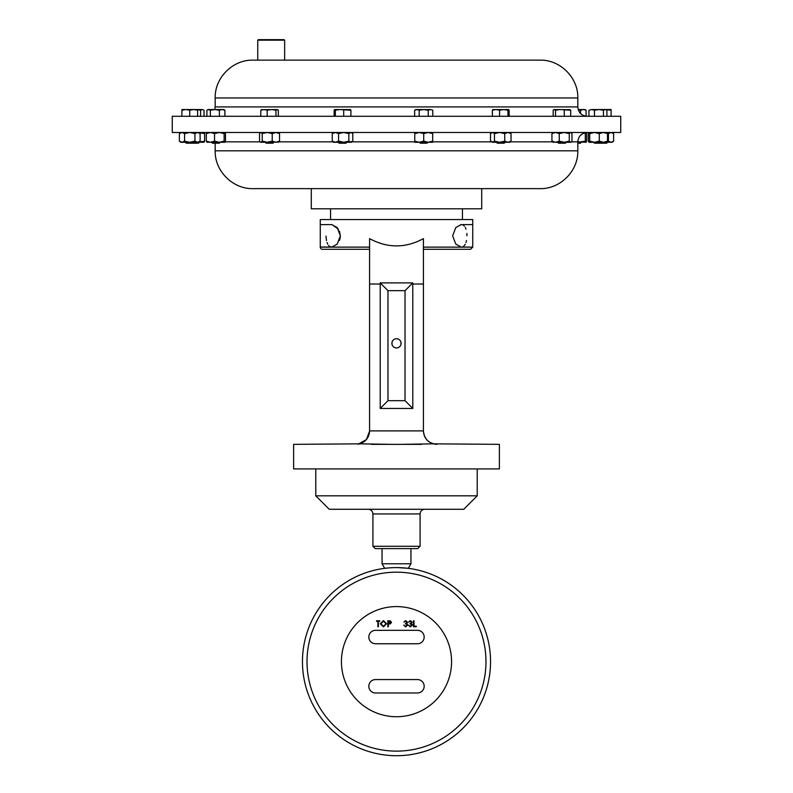 <?xml version="1.0" encoding="UTF-8"?>
<svg xmlns="http://www.w3.org/2000/svg" width="793" height="793" viewBox="0 0 793 793"><rect width="100%" height="100%" fill="white"/><g stroke="black" fill="none" stroke-linecap="round" stroke-linejoin="round"><path stroke-width="1.19" d="M391.891 343.349A4.609 4.609 0 0 0 396.5 347.958A4.609 4.609 0 0 0 401.109 343.349A4.609 4.609 0 0 0 396.5 338.74A4.609 4.609 0 0 0 391.891 343.349M174.182 116.284L172.269 116.284L172.269 132.481L620.731 132.481L620.731 116.284L174.182 116.284M252.987 60.139C232.785 59.614 214.655 77.744 215.181 97.955L577.819 97.955C578.345 77.744 560.215 59.614 540.013 60.139L252.987 60.139L257.745 60.139L257.745 40.185L284.647 40.185L284.647 60.139L538.784 60.139M557.608 142.274L558.53 143.196L565.359 143.196L566.271 142.274M553.276 132.481L551.938 133.601L555.606 132.481L559.263 133.601L559.263 141.154L555.606 142.274L565.003 142.274M265.219 142.274L266.131 143.196L272.97 143.196L273.882 142.274M593.6 142.274L594.512 143.196L606.675 143.196L607.587 142.274M589.04 142.274L589.714 141.154L594.502 142.274L589.04 142.274L588.366 141.154L588.366 133.601L589.04 132.481L589.714 133.601L594.502 132.481L599.28 133.601L599.28 141.154L594.502 142.274L612.226 142.274L613.613 141.154L611.016 142.274L608.429 141.154L607.359 141.55M338.195 142.274L339.107 143.196L345.946 143.196L346.858 142.274M185.413 142.274L186.325 143.196L198.488 143.196L199.4 142.274M496.438 142.274L497.35 143.196L504.189 143.196L505.101 142.274M577.819 143.196L580.516 143.196L581.428 142.274M577.819 141.897L586.067 142.274L586.671 141.154L586.671 133.601L585.987 132.481L585.313 133.601L585.313 141.154L577.819 142.274M211.572 142.274L212.484 143.196L219.314 143.196L220.236 142.274M419.388 142.274L420.3 143.196L427.14 143.196L428.051 142.274M193.165 143.196L194.077 142.274M311.292 208.807L481.708 208.807L481.708 188.635L540.013 188.635L252.987 188.635L311.292 188.635L311.292 208.807M341.426 661.659A55.074 55.074 0 0 0 396.5 716.723A55.074 55.074 0 0 0 451.574 661.659A55.074 55.074 0 0 0 396.5 606.586A55.074 55.074 0 0 0 341.426 661.659M307.02 661.659A89.48 89.48 0 0 1 396.5 572.179A89.48 89.48 0 0 1 485.98 661.659A89.48 89.48 0 0 1 396.5 751.13A89.48 89.48 0 0 1 307.02 661.659M398.879 567.629L397.709 567.61M396.49 567.6L394.121 567.629M391.891 567.719L389.869 567.838M388.084 567.976L384.912 568.323M397.65 567.61L407.384 568.234M407.503 568.254L408.306 568.343L410.943 563.783L382.057 563.783L382.057 548.607M490.55 661.659A94.05 94.05 0 0 0 396.5 567.6A94.05 94.05 0 0 0 302.45 661.659A94.05 94.05 0 0 0 396.5 755.709A94.05 94.05 0 0 0 490.55 661.659M410.943 548.607L410.943 563.783M424.751 509.284A4.669 4.669 0 0 0 420.092 513.953L420.092 546.278L417.752 548.607L375.248 548.607L372.908 546.278L372.908 513.953A4.669 4.669 0 0 0 368.249 509.284M477.227 468.921L477.227 495.833L463.766 509.284L329.234 509.284L315.773 495.833L315.773 468.921M384.694 568.343L382.057 563.783M392.02 444.348L359.804 443.842L293.618 444.348L293.618 468.921L499.382 468.921L499.382 444.348L433.196 443.842L400.98 444.348M371.421 444.348L421.579 444.348M322.414 249.28L369.588 249.28L322.414 249.28A2.151 2.151 0 0 1 320.263 247.129L369.588 247.129M455.648 227.71L460.892 224.627M423.412 247.129L472.737 247.129L461.179 247.039L455.787 244.095L452.644 235.828L455.787 227.561L461.179 224.617L462.22 224.746M463.32 225.232L464.371 226.134M465.263 227.442L465.987 229.137M466.839 233.459L466.948 235.828M472.737 247.039L472.737 219.572L320.263 219.572L320.263 247.129M332.098 224.627L338.482 229.276M339.473 231.259L340.356 235.828L337.213 227.561L331.821 224.617L320.263 224.617M320.263 247.039L331.821 247.039L337.213 244.095L340.356 235.828L340.128 238.178M423.412 431.124L423.412 238.634C405.471 248.318 387.529 248.318 369.588 238.634L369.588 284.033L380.214 284.033L380.214 408.454L412.786 408.454L412.786 282.893L380.214 282.893L380.214 284.033M330.572 208.807L330.572 219.572M462.428 208.807L462.428 219.572M257.745 40.185L258.28 39.65L284.112 39.65L284.647 40.185M472.737 247.129L470.586 249.28L423.412 249.28M340.118 238.217L339.463 240.428M330.84 246.92L329.769 246.484M329.135 246.028L328.629 245.523M327.727 244.204L327.013 242.519M326.488 240.507L326.161 238.247M326.161 238.217L326.052 236.096M466.512 240.517L465.987 242.519M465.263 244.214L464.371 245.513M463.865 246.028L463.32 246.425M369.588 431.124L366.376 439.619L358 444.219L359.794 443.842M360.042 443.763L359.804 443.842C365.92 441.681 369.181 437.359 369.588 430.896L423.412 430.896C424.265 439.005 428.745 443.495 436.864 444.348L432.958 443.763M435.02 444.219L436.864 444.348M423.412 430.896C423.819 437.359 427.08 441.681 433.196 443.842M369.588 430.896L369.588 284.033M392.02 344.42L392.02 342.279M400.98 344.42L400.98 342.279M405.025 400.683L405.025 290.664L387.975 290.664L387.975 400.683L405.025 400.683L412.786 408.454M412.786 282.893L405.025 290.664M380.214 282.893L387.975 290.664M380.214 408.454L387.975 400.683M477.227 495.833L315.773 495.833M420.092 546.278L372.908 546.278M406.928 622.168L405.719 621.226L403.934 622.148L405.719 620.612L407.463 622.168L406.759 623.397L407.771 624.973L405.699 626.896L403.706 625.142L405.709 626.292L407.235 625.023L405.392 623.754L406.928 622.168M383.475 626.896L380.323 623.784L383.425 620.612L386.607 623.754L383.475 626.896M417.485 630.336L375.515 630.336A6.671 6.671 0 0 0 368.834 637.007L368.834 637.076A6.671 6.671 0 0 0 375.515 643.757L417.485 643.757A6.671 6.671 0 0 0 424.166 637.076L424.166 637.007A6.671 6.671 0 0 0 417.485 630.336M417.485 679.561L375.515 679.561A6.671 6.671 0 0 0 368.834 686.232L368.834 686.302A6.671 6.671 0 0 0 375.515 692.973L417.485 692.973A6.671 6.671 0 0 0 424.166 686.302L424.166 686.232A6.671 6.671 0 0 0 417.485 679.561M377.874 626.748L377.874 621.385L376.566 621.385L376.566 620.77L379.708 620.77L379.708 621.385L378.41 621.385L378.41 626.748L377.874 626.748M388.372 626.748L387.836 626.748L387.836 620.77L390.374 620.86L391.514 622.376L390.325 623.893L388.372 623.992L388.372 626.748M411.527 622.168L410.318 621.226L408.534 622.148L410.318 620.612L412.063 622.168L411.369 623.397L412.37 624.973L410.298 626.896L408.306 625.142L410.308 626.292L411.835 625.023L409.991 623.754L411.527 622.168M416.275 626.748L413.44 626.748L413.44 620.77L413.976 620.77L413.976 626.133L416.275 626.133L416.275 626.748M390.979 622.376L388.372 621.385L388.372 623.377L390.979 622.376M386.072 623.754L383.455 621.226L380.858 623.784L383.455 626.292L386.072 623.754M180.774 132.481L179.387 133.601L179.387 141.154L180.774 142.274L198.716 142.274L200.104 141.154L197.516 142.274L204.118 142.215M179.387 141.154L181.984 142.274L184.571 141.154L189.745 142.274L194.929 141.154L197.516 142.274M179.387 133.601L181.984 132.481L184.571 133.601L189.745 132.481L194.929 133.601L194.929 141.154M194.929 133.601L197.516 132.481L200.104 133.601L200.104 141.154M184.571 133.601L184.571 141.154M607.359 133.204L608.429 133.601L608.429 141.154M608.429 133.601L611.016 132.481L613.613 133.601L613.613 141.154M428.2 142.274L432.691 142.274L432.691 141.154L428.2 142.274L419.239 142.274L423.72 141.154L428.2 142.274M414.749 142.274L419.239 142.274L414.749 141.154L414.749 142.274M414.749 132.481L414.749 141.154M414.749 133.601L419.239 132.481L423.72 133.601L423.72 141.154M423.72 133.601L428.2 132.481L432.691 133.601L432.691 141.154M432.691 133.601L432.691 132.481M206.854 142.215L224.875 142.274L225.47 141.154L225.47 133.601L224.875 132.481M207.013 142.274L206.329 141.154L210.442 142.274L214.546 141.154L219.334 142.274L224.122 141.154L224.796 142.274M207.013 132.481L206.329 133.601L210.442 132.481L214.546 133.601L219.334 132.481L224.122 133.601L224.122 141.154M224.122 133.601L224.796 132.481M206.329 133.601L206.329 141.154M214.546 133.601L214.546 141.154M585.313 141.154L585.987 142.274M585.313 133.601L583.926 133.065M507.887 142.274L509.74 142.274L511.039 141.154L507.887 142.274L499.6 142.274L504.735 141.154L507.887 142.274M492.483 142.274L499.6 142.274L494.465 141.154L492.483 142.274L490.5 141.154L493.652 142.274M494.465 141.154L494.465 133.601L492.483 132.481L490.5 133.601L490.5 141.154M491.799 132.481L490.5 133.601M494.465 133.601L499.6 132.481L504.735 133.601L504.735 141.154M504.735 133.601L507.887 132.481L511.039 133.601L511.039 141.154M511.039 133.601L509.74 132.481M198.934 142.096L204.634 141.154L203.96 142.274M198.934 132.659L204.634 133.601L204.634 141.154M204.634 133.601L203.96 132.481M333.556 132.481L332.257 133.601L332.257 141.154L333.556 142.274L351.497 142.274L352.796 141.154L349.644 142.274M332.257 141.154L335.409 142.274L338.561 141.154L343.696 142.274L348.831 141.154L350.813 142.274M332.257 133.601L335.409 132.481L338.561 133.601L343.696 132.481L348.831 133.601L350.813 132.481L352.796 133.601L352.796 141.154M338.561 133.601L338.561 141.154M351.497 132.481L352.796 133.601M348.831 133.601L348.831 141.154M599.28 141.154L603.394 142.274L607.497 141.154L606.823 142.274M589.714 133.601L589.714 141.154M599.28 133.601L603.394 132.481L607.497 133.601L607.497 141.154M607.497 133.601L606.823 132.481M260.58 132.481L259.549 133.601L259.549 141.154L260.58 142.274L278.839 142.026M260.887 142.274L262.225 141.154L267.231 142.274L272.227 141.154L275.895 142.274L279.552 141.154L278.214 142.274M260.887 132.481L262.225 133.601L267.231 132.481L272.227 133.601L275.895 132.481L279.552 133.601L279.552 141.154M279.552 133.601L278.214 132.481M262.225 133.601L262.225 141.154M272.227 133.601L272.227 141.154M559.263 141.154L564.269 142.274L570.91 142.274L571.951 141.154L571.951 133.601L570.91 132.481M553.276 142.274L551.938 141.154L555.606 142.274L552.662 142.026M564.269 142.274L569.265 141.154L570.603 142.274M551.938 133.601L551.938 141.154M559.263 133.601L564.269 132.481L569.265 133.601L569.265 141.154M569.265 133.601L570.603 132.481M197.606 110.237L197.606 109.543L193.68 109.543L197.606 110.237L197.606 116.284M189.745 110.237L193.68 109.543L185.82 109.543L189.745 110.237L189.745 116.284M181.894 110.237L185.82 109.543L181.894 109.543L181.894 116.284M605.921 109.612L611.106 110.237L611.106 109.543L605.188 109.543L606.923 110.237L606.923 116.284M611.106 116.284L611.106 110.237M414.65 110.237L416.92 109.543L419.18 110.237L423.72 109.543L428.26 110.237L430.52 109.543L432.79 110.237L430.52 109.543L415.859 109.543L414.65 110.237L414.65 116.284M419.18 116.284L419.18 110.237M432.79 116.284L432.79 110.237L430.52 109.543M428.26 116.284L428.26 110.237M206.904 116.284L206.904 110.237L208.044 109.543L210.383 110.237L214.873 109.543L219.374 110.237L222.139 109.543L224.895 110.237L223.755 109.543L208.638 109.543L206.904 110.237M224.895 116.284L224.895 110.237M219.374 116.284L219.374 110.237M210.383 116.284L210.383 110.237M580.575 113.548L580.575 110.237L583.331 109.543L586.096 110.237L584.956 109.543L578.196 109.543M586.096 116.224L586.096 110.237M578.246 109.712L580.575 110.237M492.384 116.284L492.384 110.237L495.982 109.543L499.58 110.237L503.773 109.543L507.966 110.237L508.561 109.543L509.146 110.237L509.146 116.284M499.58 116.284L499.58 110.237M492.978 109.543L492.384 110.237M507.966 116.284L507.966 110.237M508.69 109.583L509.146 110.237M508.561 109.543L492.84 109.583M204.059 116.284L204.059 110.237L202.324 109.543L196.099 109.543M200.589 116.284L200.589 110.237L202.324 109.543L204.059 110.237M197.606 109.622L200.589 110.237M334.14 116.284L334.14 110.237L334.735 109.543L335.33 110.237L339.523 109.543L350.912 110.237L350.318 109.543M334.14 110.237L334.596 109.583M335.33 116.284L335.33 110.237M350.912 116.284L350.912 110.237M343.706 116.284L343.706 110.237M350.456 109.583L334.735 109.543M594.463 110.237L598.953 109.543L603.453 110.237L605.188 109.543L591.697 109.543L594.463 110.237L594.463 116.284M603.453 116.284L603.453 110.237M588.941 110.237L591.697 109.543L588.941 110.237L588.941 116.284M605.188 109.543L606.923 110.237M260.788 116.284L260.788 110.237L264 109.543L267.201 110.237L271.583 109.543L275.964 110.237L277.144 109.543L278.313 110.237L278.313 116.284M261.958 109.543L260.788 110.237M275.964 116.284L275.964 110.237M277.689 109.702L278.313 110.237M267.201 116.284L267.201 110.237M277.144 109.543L261.412 109.702M555.526 116.284L555.526 110.237L559.908 109.543L570.702 110.237L569.533 109.543M564.289 116.284L564.289 110.237M553.177 116.284L553.177 110.237L554.357 109.543L555.526 110.237M553.177 110.237L553.811 109.702M570.702 116.284L570.702 110.237M570.078 109.702L554.357 109.543M577.819 97.955L577.819 106.916L215.181 106.916L214.804 109.543M420.092 513.953L372.908 513.953M225.202 141.848L260.074 141.848M279.027 141.848L333.02 141.848M352.033 141.848L414.749 141.848M432.691 141.848L491.264 141.848M510.266 141.848L552.463 141.848M571.416 141.848L577.819 141.848C578.375 136.158 581.497 133.036 587.187 132.481M252.987 188.635C232.785 189.15 214.655 171.02 215.181 150.819L577.819 150.819L577.819 141.848M412.786 284.033L423.412 284.033M215.181 97.955L215.181 106.916M577.819 106.916C578.375 112.606 581.497 115.728 587.187 116.284M461.179 224.617L472.737 224.617M206.933 132.481L205.813 132.481M577.819 150.819C578.345 171.02 560.215 189.15 540.013 188.635M215.181 150.819L215.181 143.196M198.716 132.481L200.104 133.601M612.226 132.481L613.613 133.601M601.352 143.196L602.264 142.274M206.904 116.224L205.813 116.284"/></g></svg>
